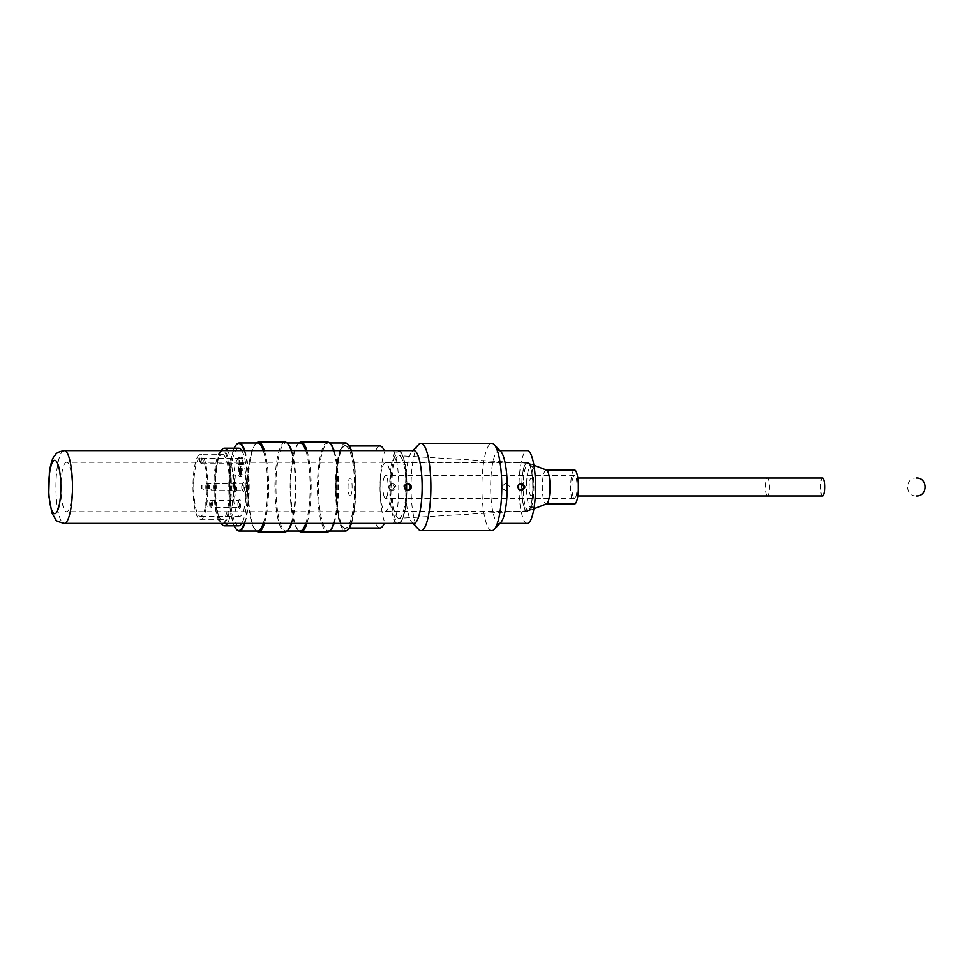 <?xml version="1.0" encoding="UTF-8"?>
<svg xmlns="http://www.w3.org/2000/svg" width="974" height="974" viewBox="0 0 974 974"><rect width="100%" height="100%" fill="white"/><g stroke="black" fill="none" stroke-linecap="round" stroke-linejoin="round"><path stroke-width="0.73" stroke-dasharray="4.87 3.65" d="M505.981 483.36C510.498 485.783 510.498 488.218 505.981 490.64C501.354 488.218 501.354 485.783 505.981 483.36L504.873 483.36L501.281 487L504.873 490.64L508.367 487L504.873 483.36M520.773 483.408L520.226 483.36C515.696 485.783 515.696 488.218 520.226 490.64L520.773 490.592M392.571 483.36C397.1 485.783 397.1 488.218 392.571 490.64C387.956 488.218 387.956 485.783 392.571 483.36L391.463 483.36L387.883 487L391.463 490.64L394.969 487L391.463 483.36M407.376 483.408L406.815 483.36C402.299 485.783 402.299 488.218 406.815 490.64L407.376 490.592M66.573 462.26A24.74 5.625 -90 0 0 60.948 487A24.74 5.625 -90 0 0 66.573 511.74A24.74 5.625 -90 0 0 72.198 487A24.74 5.625 -90 0 0 66.573 462.26L527.275 462.26A24.74 5.625 -90 0 0 521.65 487A24.74 5.625 -90 0 0 527.275 511.74A24.74 5.625 -90 0 0 532.9 487A24.74 5.625 -90 0 0 527.275 462.26M407.923 483.36L406.815 483.36M521.333 483.36L520.226 483.36M491.833 530.672A43.672 9.923 90 0 1 481.911 487A43.672 9.923 90 0 1 491.833 443.328M500.855 522.381A36.391 8.267 90 0 1 498.919 523.391A36.391 8.267 90 0 1 490.653 487A36.391 8.267 90 0 1 498.919 450.609A36.391 8.267 90 0 1 500.855 451.619M418.65 444.534A43.672 9.923 -90 0 0 411.04 487A43.672 9.923 -90 0 0 418.65 529.466M413.877 523.391A36.391 8.267 90 0 1 411.941 522.381A36.391 8.267 90 0 1 405.598 487A36.391 8.267 90 0 1 411.941 451.619A36.391 8.267 90 0 1 413.877 450.609M527.275 523.391A36.391 8.267 90 0 1 519.008 487A36.391 8.267 90 0 1 527.275 450.609M239.811 457.683L238.387 457.683A29.841 6.781 -90 0 0 238.155 457.902L239.567 457.902A29.841 6.781 90 0 1 239.811 457.683L239.811 458.133A5.576 1.266 -90 0 0 241.077 463.709A5.576 1.266 -90 0 0 242.343 458.133L242.343 457.683A29.841 6.781 90 0 1 242.575 457.902L241.162 457.902A29.841 6.781 -90 0 0 240.919 457.683L242.343 457.683M247.274 499.126L245.85 499.126A29.841 6.781 -90 0 0 245.85 474.874L247.274 474.874A29.841 6.781 90 0 1 247.274 499.126L246.751 499.126A27.783 6.319 -90 0 0 246.751 474.874L247.274 474.874M234.88 474.874L233.456 474.874A29.841 6.781 -90 0 0 233.456 499.126L234.88 499.126A29.841 6.781 90 0 1 234.88 474.874L235.391 474.874A27.783 6.319 -90 0 0 235.391 499.126L234.88 499.126M241.162 457.902L241.126 458.364A29.354 6.672 -90 0 0 240.919 458.182A5.576 1.266 -90 0 0 240.919 458.133L240.919 457.683M238.387 457.683L238.387 458.133A5.576 1.266 -90 0 0 238.387 458.182A29.354 6.672 -90 0 0 238.192 458.364L238.155 457.902M239.616 458.596L238.192 458.596L238.192 464.683L239.616 464.683L239.567 457.902M239.616 464.683L242.538 464.683L242.575 457.902M238.192 458.596L238.192 458.364A29.354 6.672 -90 0 0 233.577 474.874L233.979 474.874A27.783 6.319 -90 0 0 233.979 499.126L233.577 499.126A29.354 6.672 -90 0 0 239.653 516.354A29.354 6.672 -90 0 0 245.728 499.126L245.85 499.126M245.85 474.874L245.338 474.874A27.783 6.319 90 0 1 245.338 499.126L245.728 499.126A29.354 6.672 -90 0 0 245.728 474.874A29.354 6.672 -90 0 0 241.126 458.364L242.538 458.596M238.192 464.683L241.114 464.683L241.114 458.596M235.793 491.59A4.59 1.047 -90 0 0 236.828 486.464A4.59 1.047 -90 0 0 235.55 482.544A4.59 1.047 -90 0 0 234.758 487A4.59 1.047 -90 0 0 235.55 491.456A4.59 1.047 -90 0 0 235.793 491.59M243.512 491.59A4.59 1.047 -90 0 0 244.547 486.464A4.59 1.047 -90 0 0 243.269 482.544A4.59 1.047 -90 0 0 242.477 487A4.59 1.047 -90 0 0 243.269 491.456A4.59 1.047 -90 0 0 243.512 491.59M239.653 465.767A5.454 1.242 90 0 1 240.895 471.233A5.454 1.242 90 0 1 239.653 476.688A5.454 1.242 90 0 1 238.411 471.233A5.454 1.242 90 0 1 239.653 465.767L241.077 465.767A5.454 1.242 -90 0 0 239.835 471.233A5.454 1.242 -90 0 0 241.077 476.688A5.454 1.242 -90 0 0 242.319 471.233A5.454 1.242 -90 0 0 241.077 465.767M239.653 508.562A4.59 1.047 -90 0 0 240.688 503.448A4.59 1.047 -90 0 0 239.409 499.528A4.59 1.047 -90 0 0 238.618 503.984A4.59 1.047 -90 0 0 239.409 508.44A4.59 1.047 -90 0 0 239.653 508.562M233.456 474.874L233.577 474.874A29.354 6.672 -90 0 0 233.577 499.126L233.456 499.126M233.979 499.126L235.391 499.126M233.979 474.874L235.391 474.874M245.338 474.874L246.751 474.874M245.338 499.126L246.751 499.126M241.114 464.683L242.538 464.683M240.919 458.182L202.653 458.182A5.576 1.266 90 0 1 201.387 463.709A5.576 1.266 90 0 1 200.12 458.182L238.387 458.182M200.12 458.182L199.39 458.011A29.354 6.672 -90 0 0 193.789 489.313A29.354 6.672 -90 0 0 200.437 516.354A29.354 6.672 -90 0 0 207.085 489.313A29.354 6.672 -90 0 0 201.484 458.011L202.653 458.182M222.169 454.249A32.751 7.439 90 0 1 229.62 487A32.751 7.439 90 0 1 222.169 519.751A32.751 7.439 90 0 1 214.73 487A32.751 7.439 90 0 1 222.169 454.249L200.437 454.249A32.751 7.439 -90 0 0 192.998 487A32.751 7.439 -90 0 0 200.437 519.751A32.751 7.439 -90 0 0 207.888 487A32.751 7.439 -90 0 0 200.437 454.249M238.715 507.6A3.616 0.816 -90 0 0 239.531 503.984A3.616 0.816 -90 0 0 238.715 500.368A3.616 0.816 -90 0 0 238.52 500.466A3.616 0.816 -90 0 0 237.887 503.984A3.616 0.816 -90 0 0 238.52 507.503A3.616 0.816 -90 0 0 238.715 507.6L211.553 507.6A3.616 0.816 90 0 1 210.737 503.984A3.616 0.816 90 0 1 211.553 500.368A3.616 0.816 90 0 1 212.381 503.984A3.616 0.816 90 0 1 211.553 507.6L210.36 507.381A3.409 0.779 -90 0 0 210.433 507.393A3.409 0.779 -90 0 0 211.2 503.838A3.409 0.779 -90 0 0 210.36 500.587A3.409 0.779 -90 0 0 209.653 503.984A3.409 0.779 -90 0 0 210.36 507.381L205.806 505.676L205.806 502.292L205.843 505.676L205.806 502.292L210.36 500.587L238.715 500.368M234.856 490.616A3.616 0.816 -90 0 0 235.671 487A3.616 0.816 -90 0 0 234.856 483.384A3.616 0.816 -90 0 0 234.661 483.481A3.616 0.816 -90 0 0 234.028 487A3.616 0.816 -90 0 0 234.661 490.519A3.616 0.816 -90 0 0 234.856 490.616L207.693 490.616A3.616 0.816 90 0 1 206.878 487A3.616 0.816 90 0 1 207.693 483.384A3.616 0.816 90 0 1 208.521 487A3.616 0.816 90 0 1 207.693 490.616L206.5 490.397A3.409 0.779 -90 0 0 206.573 490.409A3.409 0.779 -90 0 0 207.34 486.854A3.409 0.779 -90 0 0 206.5 483.603A3.409 0.779 -90 0 0 205.794 487A3.409 0.779 -90 0 0 206.5 490.397L201.947 488.692L201.947 485.308L201.947 488.692L200.778 487L201.947 485.308L206.5 483.603L234.856 483.384M242.575 490.616A3.616 0.816 90 0 1 242.38 490.519A3.616 0.816 90 0 1 241.747 487A3.616 0.816 90 0 1 242.38 483.481A3.616 0.816 90 0 1 242.575 483.384A3.616 0.816 90 0 1 243.39 487A3.616 0.816 90 0 1 242.575 490.616L215.424 490.616A3.616 0.816 90 0 1 214.597 487A3.616 0.816 90 0 1 215.424 483.384A3.616 0.816 90 0 1 216.24 487A3.616 0.816 90 0 1 215.424 490.616L214.219 490.397A3.409 0.779 -90 0 0 214.292 490.409A3.409 0.779 -90 0 0 215.059 486.854A3.409 0.779 -90 0 0 214.219 483.603A3.409 0.779 -90 0 0 213.513 487A3.409 0.779 -90 0 0 214.219 490.397L209.666 488.692L209.666 485.308L209.666 488.692L208.497 487L209.666 485.308L214.219 483.603L242.575 483.384M241.455 474.387L241.455 470.259L240.639 472.926L240.31 468.421L240.31 474.387L241.455 474.387L240.517 474.387L240.517 470.259L241.455 470.259M241.053 469.918L241.053 472.585L240.724 468.47L241.954 468.47L241.954 469.918L240.103 469.918L240.103 472.585L241.053 472.585M240.517 470.259L239.701 472.926L239.373 468.421L239.373 474.387L240.517 474.387M239.373 474.387L240.31 474.387M239.373 468.421L240.31 468.421M239.701 468.421L240.639 468.421M239.701 472.926L240.639 472.926M240.188 472.926L241.126 472.926M240.188 470.259L241.126 470.259M240.103 472.585L240.724 472.585M239.774 472.585L239.774 468.47L240.724 468.47M239.774 468.47L241.954 468.47M241.016 468.47L241.016 469.918L241.954 469.918M241.016 469.918L240.103 469.918M345.259 445.642A41.358 9.399 -90 0 0 343.067 446.774A41.358 9.399 -90 0 0 335.86 487A41.358 9.399 -90 0 0 343.067 527.226A41.358 9.399 -90 0 0 354.597 491.858A41.358 9.399 -90 0 0 345.259 445.642M345.259 445.995A41.005 9.314 90 0 1 354.585 487A41.005 9.314 90 0 1 345.259 528.005A41.005 9.314 90 0 1 336.213 496.716A41.005 9.314 90 0 1 340.973 450.609A41.005 9.314 90 0 1 345.259 445.995L349.313 445.995M375.696 450.609L384.28 450.609L375.696 450.609A41.005 9.314 90 0 1 379.994 445.995M396.735 523.391A36.866 8.376 -90 0 1 389.697 487A36.866 8.376 -90 0 1 396.735 450.609L385.144 450.609A41.005 9.314 -90 0 0 380.128 487A41.005 9.314 -90 0 0 385.144 523.391L399.413 523.391L385.144 523.391M379.994 528.005A41.005 9.314 90 0 1 375.696 523.391M393.739 523.391A41.005 9.314 -90 0 0 398.756 487A41.005 9.314 -90 0 0 393.739 450.609M399.437 450.609C400.107 450.426 401.361 452.423 403.212 456.599C406.401 466.789 407.558 480.206 406.694 496.874C405.452 517.681 400.046 524.073 399.62 523.269L399.413 523.391A36.866 8.376 -90 0 0 406.45 487A36.866 8.376 -90 0 0 399.413 450.609M398.89 518.302A31.302 7.11 90 0 1 391.779 486.793A31.302 7.11 90 0 1 398.987 455.71A31.302 7.11 90 0 1 406 487A31.302 7.11 90 0 1 398.987 518.29A31.302 7.11 90 0 1 398.89 518.302M523.245 482.227A23.693 5.381 -90 0 0 528.517 510.693A23.693 5.381 -90 0 0 528.59 510.693A23.693 5.381 -90 0 0 529.856 509.95A23.693 5.381 -90 0 0 533.91 487A23.693 5.381 -90 0 0 529.856 464.05A23.693 5.381 -90 0 0 528.59 463.307A23.693 5.381 -90 0 0 523.245 482.227M526.569 482.812A20.783 4.724 90 0 1 532.364 466.863A20.783 4.724 90 0 1 535.919 487A20.783 4.724 90 0 1 532.364 507.137A20.783 4.724 90 0 1 526.569 482.812M531.195 495.973A8.973 2.045 -90 0 0 533.241 487A8.973 2.045 -90 0 0 531.195 478.027A8.973 2.045 -90 0 0 529.15 487A8.973 2.045 -90 0 0 531.195 495.973L767.451 495.973A8.973 2.045 -90 0 0 769.484 487A8.973 2.045 -90 0 0 767.451 478.027A8.973 2.045 -90 0 0 765.406 487A8.973 2.045 -90 0 0 767.451 495.973L822.592 495.973A8.973 2.045 90 0 1 820.558 487A8.973 2.045 90 0 1 822.592 478.027L531.195 478.027M223.971 523.391A36.586 8.316 -90 0 0 231.435 487A36.586 8.316 -90 0 0 223.971 450.609M223.119 450.414A36.586 8.316 -90 0 0 219.759 453.543A36.586 8.316 -90 0 0 214.804 487A36.586 8.316 -90 0 0 219.759 520.457A36.586 8.316 -90 0 0 223.119 523.586M221.305 523.391A38.814 8.827 90 0 1 220.806 522.502A38.814 8.827 90 0 1 215.546 487A38.814 8.827 90 0 1 220.806 451.498A38.814 8.827 90 0 1 221.305 450.609M227.441 450.609A38.814 8.827 90 0 1 233.2 487A38.814 8.827 90 0 1 227.441 523.391M345.977 444.911A42.089 9.57 -90 0 0 343.737 446.068A42.089 9.57 -90 0 0 336.407 487A42.089 9.57 -90 0 0 343.737 527.932A42.089 9.57 -90 0 0 355.473 491.943A42.089 9.57 -90 0 0 345.977 444.911M348.278 529.345A43.55 9.898 90 0 1 336.14 492.113A43.55 9.898 90 0 1 345.977 443.45A43.55 9.898 90 0 1 348.278 444.655M351.407 450.609A43.55 9.898 90 0 1 351.407 523.391M345.502 442.963A44.037 10.008 -90 0 0 335.494 487A44.037 10.008 -90 0 0 345.502 531.037M351.139 523.391A44.037 10.008 -90 0 0 351.139 450.609M236.852 529.819A44.037 10.008 90 0 1 229.17 487A44.037 10.008 90 0 1 236.852 444.181M244.815 450.609A44.037 10.008 90 0 1 244.815 523.391M244.145 523.391A43.55 9.898 -90 0 0 244.145 450.609M234.223 448.186A43.55 9.898 -90 0 0 228.817 487A43.55 9.898 -90 0 0 234.223 525.814M333.632 523.391A44.877 10.203 -90 0 0 333.632 450.609M327.666 442.123A44.877 10.203 -90 0 0 317.463 487A44.877 10.203 -90 0 0 327.666 531.877M330.819 444.181A44.037 10.008 -90 0 0 328.494 442.963A44.037 10.008 -90 0 0 318.474 487A44.037 10.008 -90 0 0 328.494 531.037A44.037 10.008 -90 0 0 330.819 529.819M334.119 523.391A44.037 10.008 -90 0 0 334.119 450.609M305.775 523.391A44.037 10.008 -90 0 0 305.775 450.609M300.138 442.963A44.037 10.008 -90 0 0 297.8 444.181A44.037 10.008 -90 0 0 290.13 487A44.037 10.008 -90 0 0 297.8 529.819A44.037 10.008 -90 0 0 300.138 531.037M298.994 531.037A44.877 10.203 90 0 1 298.58 530.647A44.877 10.203 90 0 1 290.763 487A44.877 10.203 90 0 1 298.58 443.353A44.877 10.203 90 0 1 298.994 442.963M306.932 450.609A44.877 10.203 90 0 1 306.932 523.391M291.104 523.391A44.877 10.203 -90 0 0 291.104 450.609M285.138 442.123A44.877 10.203 -90 0 0 274.936 487A44.877 10.203 -90 0 0 285.138 531.877M288.304 444.181A44.037 10.008 -90 0 0 285.966 442.963A44.037 10.008 -90 0 0 275.959 487A44.037 10.008 -90 0 0 285.966 531.037A44.037 10.008 -90 0 0 288.304 529.819M291.603 523.391A44.037 10.008 -90 0 0 291.603 450.609M263.248 523.391A44.037 10.008 -90 0 0 263.248 450.609M257.611 442.963A44.037 10.008 -90 0 0 255.273 444.181A44.037 10.008 -90 0 0 247.603 487A44.037 10.008 -90 0 0 255.273 529.819A44.037 10.008 -90 0 0 257.611 531.037M256.466 531.037A44.877 10.203 90 0 1 256.052 530.647A44.877 10.203 90 0 1 248.236 487A44.877 10.203 90 0 1 256.052 443.353A44.877 10.203 90 0 1 256.466 442.963M264.404 450.609A44.877 10.203 90 0 1 264.404 523.391M223.034 523.391A36.586 8.316 -90 0 0 230.485 487A36.586 8.316 -90 0 0 223.034 450.609M221.317 450.609A36.586 8.316 -90 0 0 213.854 487A36.586 8.316 -90 0 0 221.317 523.391M287.111 531.037L285.966 531.037M329.638 531.037L328.494 531.037M238.715 525.814A38.814 8.827 90 0 1 229.888 487A38.814 8.827 90 0 1 238.715 448.186M241.783 450.609A38.814 8.827 90 0 1 247.53 487A38.814 8.827 90 0 1 241.783 523.391M350.08 495.973A8.973 2.045 -90 0 0 352.125 487A8.973 2.045 -90 0 0 350.08 478.027A8.973 2.045 -90 0 0 348.047 487A8.973 2.045 -90 0 0 350.08 495.973L577.801 495.973M546.511 470.089A16.984 3.859 -90 0 0 546.171 470.016A16.984 3.859 -90 0 0 542.311 487A16.984 3.859 -90 0 0 546.171 503.984A16.984 3.859 -90 0 0 546.511 503.911M574.526 470.016A16.984 3.859 -90 0 0 570.667 487A16.984 3.859 -90 0 0 574.526 503.984M532.413 478.222A24.265 5.515 -90 0 0 527.762 462.833A24.265 5.515 -90 0 0 527.275 462.735A24.265 5.515 -90 0 0 521.76 487A24.265 5.515 -90 0 0 527.275 511.265A24.265 5.515 -90 0 0 527.762 511.167A24.265 5.515 -90 0 0 532.413 478.222M390.659 478.222A24.265 5.515 -90 0 0 385.521 462.735A24.265 5.515 -90 0 0 380.006 487A24.265 5.515 -90 0 0 385.521 511.265A24.265 5.515 -90 0 0 390.659 478.222M387.944 482.873A11.408 2.593 -90 0 0 385.521 475.592A11.408 2.593 -90 0 0 382.928 487A11.408 2.593 -90 0 0 385.521 498.408A11.408 2.593 -90 0 0 387.944 482.873M576.937 482.873A11.408 2.593 -90 0 0 574.526 475.592A11.408 2.593 -90 0 0 571.933 487A11.408 2.593 -90 0 0 574.526 498.408A11.408 2.593 -90 0 0 576.937 482.873M64.211 450.609A36.391 8.267 -90 0 0 55.944 487A36.391 8.267 -90 0 0 64.211 523.391M240.919 458.133L242.343 458.133M238.387 458.133L239.811 458.133M241.077 463.709L201.387 463.709C199.974 462.309 200.218 465.645 199.366 458.024A4.614 1.047 -90 0 0 200.437 462.735A4.614 1.047 -90 0 0 201.484 458.011M406.974 487A35.551 8.084 90 0 1 400.192 522.088A35.551 8.084 90 0 1 390.854 490.811A35.551 8.084 90 0 1 398.463 451.498A35.551 8.084 90 0 1 406.974 487M527.275 511.74L66.573 511.74M407.923 490.64L406.815 490.64M392.571 490.64L391.463 490.64M521.333 490.64L520.226 490.64M505.981 490.64L504.873 490.64M411.941 522.381L412.891 523.391M411.941 451.619L412.891 450.609M498.919 523.391L499.906 523.391M498.919 450.609L499.906 450.609M239.653 516.354L200.437 516.354M222.169 519.751L200.437 519.751M238.52 507.503L239.409 508.44M238.52 500.466L239.409 499.528M234.661 490.519L235.55 491.456M234.661 483.481L235.55 482.544M242.38 490.519L243.269 491.456M242.38 483.481L243.269 482.544M239.653 476.688L241.077 476.688M349.313 528.005L345.259 528.005M528.59 463.307L398.987 455.71M528.59 510.693L398.987 518.29M532.364 466.863L529.856 464.05M532.364 507.137L529.856 509.95M219.759 520.457L220.806 522.502M219.759 453.543L220.806 451.498M343.067 527.226L343.737 527.932M343.067 446.774L343.737 446.068M297.8 529.819L298.58 530.647M297.8 444.181L298.58 443.353M255.273 529.819L256.052 530.647M255.273 444.181L256.052 443.353M287.111 442.963L285.966 442.963M329.638 442.963L328.494 442.963M350.08 478.027L577.801 478.027M916.327 495.973C904.749 496.533 904.749 477.467 916.327 478.027M533.898 465.207L527.762 462.833M533.898 508.793L527.762 511.167M527.275 462.735L385.521 462.735M527.275 511.265L385.521 511.265M574.526 475.592L385.521 475.592M574.526 498.408L385.521 498.408"/><path stroke-width="1.46" d="M520.773 490.592C524.718 488.193 524.718 485.807 520.773 483.408M407.376 490.592C411.32 488.193 411.32 485.807 407.376 483.408M64.211 523.391L413.877 523.391A36.391 8.267 90 0 0 422.144 487A36.391 8.267 90 0 0 413.877 450.609L64.211 450.609A36.391 8.267 -90 0 1 72.49 487A36.391 8.267 -90 0 1 64.211 523.391C58.257 521.821 55.494 520.627 55.908 519.787L51.926 513.079L48.724 495.328L49.418 471.818C50.806 463.247 52.547 457.89 54.629 455.735C56.127 454.748 54.982 452.386 64.211 450.609M407.923 483.36C412.538 485.783 412.538 488.218 407.923 490.64C403.406 488.218 403.406 485.783 407.923 483.36M521.333 483.36C525.948 485.783 525.948 488.218 521.333 490.64C516.804 488.218 516.804 485.783 521.333 483.36M420.963 443.328L491.833 443.328A43.672 9.923 90 0 1 494.159 444.534A43.672 9.923 90 0 1 501.768 487A43.672 9.923 90 0 1 494.159 529.466A43.672 9.923 90 0 1 491.833 530.672L420.963 530.672A43.672 9.923 -90 0 0 430.885 487A43.672 9.923 -90 0 0 420.963 443.328A43.672 9.923 -90 0 0 418.65 444.534L412.891 450.609M494.159 444.534L500.855 451.619A36.391 8.267 90 0 1 507.198 487A36.391 8.267 90 0 1 500.855 522.381L494.159 529.466M412.891 523.391L418.65 529.466A43.672 9.923 -90 0 0 420.963 530.672M499.906 450.609L527.275 450.609A36.391 8.267 90 0 1 535.542 487A36.391 8.267 90 0 1 527.275 523.391L499.906 523.391M349.313 445.995L379.994 445.995A41.005 9.314 90 0 1 384.28 450.609L399.437 450.609M385.144 450.609L384.28 450.609M384.28 523.391A41.005 9.314 90 0 1 379.994 528.005L349.313 528.005M399.413 450.609L396.735 450.609M221.317 523.391A36.586 8.316 -90 0 0 222.169 523.586L223.119 523.586A36.586 8.316 -90 0 0 223.971 523.391M223.971 450.609A36.586 8.316 -90 0 0 223.119 450.414L222.169 450.414A36.586 8.316 -90 0 0 221.317 450.609M227.441 523.391A38.814 8.827 90 0 1 224.373 525.814A38.814 8.827 90 0 1 221.305 523.391M221.305 450.609A38.814 8.827 90 0 1 224.373 448.186A38.814 8.827 90 0 1 227.441 450.609M351.139 450.609A44.037 10.008 -90 0 0 347.84 444.181L348.278 444.655A43.55 9.898 90 0 1 351.407 450.609M351.407 523.391A43.55 9.898 90 0 1 348.278 529.345L347.84 529.819A44.037 10.008 -90 0 0 351.139 523.391M328.494 531.037L345.502 531.037A44.037 10.008 -90 0 0 347.84 529.819M347.84 444.181A44.037 10.008 -90 0 0 345.502 442.963L329.638 442.963M244.815 523.391A44.037 10.008 90 0 1 239.19 531.037A44.037 10.008 90 0 1 236.852 529.819L236.402 529.345A43.55 9.898 -90 0 0 238.715 530.55A43.55 9.898 -90 0 0 244.145 523.391M244.145 450.609A43.55 9.898 -90 0 0 236.402 444.655L236.852 444.181A44.037 10.008 90 0 1 239.19 442.963A44.037 10.008 90 0 1 244.815 450.609M236.402 444.655A43.55 9.898 -90 0 0 234.223 448.186M234.223 525.814A43.55 9.898 -90 0 0 236.402 529.345M306.932 523.391A44.877 10.203 90 0 1 300.966 531.877L327.666 531.877A44.877 10.203 -90 0 0 330.04 530.647A44.877 10.203 -90 0 0 333.632 523.391M333.632 450.609A44.877 10.203 -90 0 0 330.04 443.353A44.877 10.203 -90 0 0 327.666 442.123L300.966 442.123A44.877 10.203 90 0 1 306.932 450.609M330.04 530.647L330.819 529.819A44.037 10.008 -90 0 0 334.119 523.391M334.119 450.609A44.037 10.008 -90 0 0 330.819 444.181L330.04 443.353M285.966 531.037L300.138 531.037A44.037 10.008 -90 0 0 305.775 523.391M305.775 450.609A44.037 10.008 -90 0 0 300.138 442.963L287.111 442.963M300.966 531.877A44.877 10.203 90 0 1 298.994 531.037M298.994 442.963A44.877 10.203 90 0 1 300.966 442.123M264.404 523.391A44.877 10.203 90 0 1 258.439 531.877L285.138 531.877A44.877 10.203 -90 0 0 287.513 530.647A44.877 10.203 -90 0 0 291.104 523.391M291.104 450.609A44.877 10.203 -90 0 0 287.513 443.353A44.877 10.203 -90 0 0 285.138 442.123L258.439 442.123A44.877 10.203 90 0 1 264.404 450.609M287.513 530.647L288.304 529.819A44.037 10.008 -90 0 0 291.603 523.391M291.603 450.609A44.037 10.008 -90 0 0 288.304 444.181L287.513 443.353M239.19 531.037L257.611 531.037A44.037 10.008 -90 0 0 263.248 523.391M263.248 450.609A44.037 10.008 -90 0 0 257.611 442.963L239.19 442.963M258.439 531.877A44.877 10.203 90 0 1 256.466 531.037M256.466 442.963A44.877 10.203 90 0 1 258.439 442.123M222.169 523.586A36.586 8.316 -90 0 0 223.034 523.391M223.034 450.609A36.586 8.316 -90 0 0 222.169 450.414M224.373 448.186L238.715 448.186A38.814 8.827 90 0 1 241.783 450.609M241.783 523.391A38.814 8.827 90 0 1 238.715 525.814L224.373 525.814M577.801 495.973L822.592 495.973A8.973 2.045 90 0 0 824.637 487A8.973 2.045 90 0 0 822.592 478.027L577.801 478.027M533.898 508.793L546.511 503.911A16.984 3.859 -90 0 0 549.774 480.852A16.984 3.859 -90 0 0 546.511 470.089L533.898 465.207M546.341 503.984L574.526 503.984A16.984 3.859 -90 0 0 578.13 480.852A16.984 3.859 -90 0 0 574.526 470.016L546.341 470.016M54.763 460.312A26.688 6.063 90 0 1 60.023 500.344A26.688 6.063 90 0 1 49.516 500.344A26.688 6.063 90 0 1 54.763 460.312M916.327 495.973C927.905 496.533 927.905 477.467 916.327 478.027"/></g></svg>
